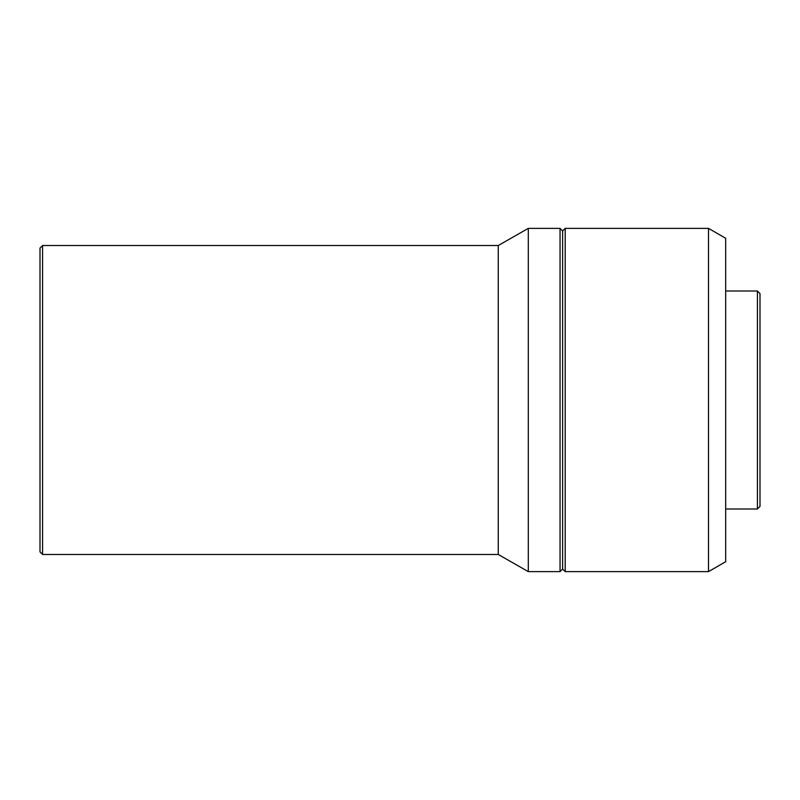 <?xml version="1.0" encoding="UTF-8"?>
<svg xmlns="http://www.w3.org/2000/svg" width="800" height="800" viewBox="0 0 800 800"><rect width="100%" height="100%" fill="white"/><g stroke="black" fill="none" stroke-linecap="round" stroke-linejoin="round"><path stroke-width="0.6" stroke-dasharray="4 3" d="M725.67 508.99L725.67 291.01L725.67 508.99M40 248.1L40 551.9M42.57 245.53L42.57 554.47M498.26 245.53L498.26 554.47M528.3 228.37L528.3 571.63M560.05 228.37L560.05 571.63M562.62 230.94L562.62 569.06M565.2 228.37L565.2 571.63M708.51 228.37L708.51 571.63M725.67 238.28L725.67 561.72M757.43 291.01L757.43 508.99M760 293.59L760 506.41"/><path stroke-width="1.2" d="M757.43 291.01L757.43 508.99L760 506.41L760 293.59L757.43 291.01L725.67 291.01M757.43 508.99L725.67 508.99M708.51 571.63L725.67 561.72L725.67 238.28L708.51 228.37L565.2 228.37L565.2 571.63L708.51 571.63L708.51 228.37M565.2 571.63L562.62 569.06L562.62 230.94L565.2 228.37M562.62 230.94L560.05 228.37L528.3 228.37L528.3 571.63L560.05 571.63L560.05 228.37M562.62 569.06L560.05 571.63M528.3 571.63L498.26 554.47L498.26 245.53L528.3 228.37M498.26 245.53L42.57 245.53L42.57 554.47L498.26 554.47M42.57 554.47L40 551.9L40 248.1L42.57 245.53"/></g></svg>
